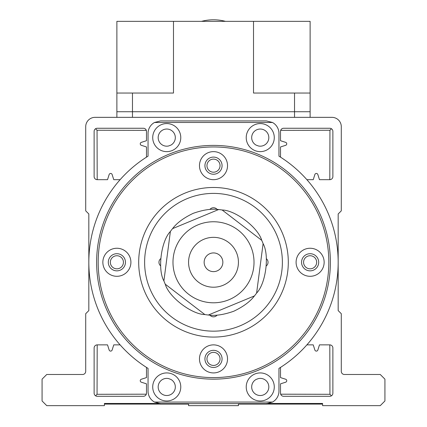 <?xml version="1.0" encoding="UTF-8"?>
<svg xmlns="http://www.w3.org/2000/svg" width="427" height="427" viewBox="0 0 427 427"><rect width="100%" height="100%" fill="white"/><g stroke="black" fill="none" stroke-linecap="round" stroke-linejoin="round"><path stroke-width="0.64" d="M146.488 157.147L146.488 146.952L141.342 145.319A1.559 1.559 0 0 1 141.342 142.351L146.488 140.718L146.488 131.372A3.117 3.117 0 0 0 143.371 128.255L97.244 128.255A3.117 3.117 0 0 0 94.127 131.372L94.127 176.564A3.117 3.117 0 0 0 97.244 179.682L107.524 179.682L109.157 174.536A1.559 1.559 0 0 1 112.13 174.536L113.758 179.682L120.115 179.682M120.115 344.872L113.758 344.872L112.13 350.017A1.559 1.559 0 0 1 109.157 350.017L107.524 344.872L97.244 344.872A3.117 3.117 0 0 0 94.127 347.989L94.127 393.182A3.117 3.117 0 0 0 97.244 396.299L143.371 396.299A3.117 3.117 0 0 0 146.488 393.182L146.488 383.836L141.342 382.208A1.559 1.559 0 0 1 141.342 379.235L146.488 377.601L146.488 367.407M268.45 403.467L322.588 403.467L322.588 405.65L380.249 405.65L384.924 400.974L384.924 379.155L380.249 374.484L344.408 374.484A3.117 3.117 0 0 1 341.29 371.367L341.29 313.706L338.173 310.589L338.173 213.97L341.29 210.853L341.29 126.696A9.351 9.351 0 0 0 331.939 117.345L95.061 117.345A9.351 9.351 0 0 0 85.71 126.696L85.71 210.853L88.827 213.97L88.827 310.589L85.71 313.706L85.71 371.367A3.117 3.117 0 0 1 82.592 374.484L46.751 374.484L42.076 379.155L42.076 400.974L46.751 405.65L104.412 405.65L104.412 403.467L158.55 403.467M188.563 403.622L188.563 405.65L238.437 405.65L238.437 403.622M280.512 157.147L280.512 146.952L285.658 145.319A1.559 1.559 0 0 0 285.658 142.351L280.512 140.718L280.512 131.372A3.117 3.117 0 0 1 283.629 128.255L329.756 128.255A3.117 3.117 0 0 1 332.873 131.372L332.873 176.564A3.117 3.117 0 0 1 329.756 179.682L319.476 179.682L317.843 174.536A1.559 1.559 0 0 0 314.87 174.536L313.242 179.682L306.885 179.682M306.885 344.872L313.242 344.872L314.87 350.017A1.559 1.559 0 0 0 317.843 350.017L319.476 344.872L329.756 344.872A3.117 3.117 0 0 1 332.873 347.989L332.873 393.182A3.117 3.117 0 0 1 329.756 396.299L283.629 396.299A3.117 3.117 0 0 1 280.512 393.182L280.512 383.836L285.658 382.208A1.559 1.559 0 0 0 285.658 379.235L280.512 377.601L280.512 367.407M148.046 368.384A124.673 124.673 0 0 1 148.046 156.17L148.046 133.4A12.468 12.468 0 0 1 154.478 122.49L272.522 122.49A12.468 12.468 0 0 1 278.954 133.4L278.954 156.17A124.673 124.673 0 0 1 278.954 368.384L278.954 391.159A12.468 12.468 0 0 1 272.522 402.063L154.478 402.063A12.468 12.468 0 0 1 148.046 391.159L148.046 368.384M152.722 137.606A14.027 14.027 0 0 0 166.749 151.633A14.027 14.027 0 0 0 180.776 137.606A14.027 14.027 0 0 0 166.749 123.579A14.027 14.027 0 0 0 152.722 137.606M246.224 386.947A14.027 14.027 0 0 0 260.251 400.974A14.027 14.027 0 0 0 274.278 386.947A14.027 14.027 0 0 0 260.251 372.926A14.027 14.027 0 0 0 246.224 386.947M152.722 386.947A14.027 14.027 0 0 0 166.749 400.974A14.027 14.027 0 0 0 180.776 386.947A14.027 14.027 0 0 0 166.749 372.926A14.027 14.027 0 0 0 152.722 386.947M246.224 137.606A14.027 14.027 0 0 0 260.251 151.633A14.027 14.027 0 0 0 274.278 137.606A14.027 14.027 0 0 0 260.251 123.579A14.027 14.027 0 0 0 246.224 137.606M110.337 262.279A6.544 6.544 0 0 0 116.881 268.823A6.544 6.544 0 0 0 123.424 262.279A6.544 6.544 0 0 0 116.881 255.73A6.544 6.544 0 0 0 110.337 262.279M206.956 358.899A6.544 6.544 0 0 0 213.5 365.443A6.544 6.544 0 0 0 220.044 358.899A6.544 6.544 0 0 0 213.5 352.355A6.544 6.544 0 0 0 206.956 358.899M303.576 262.279A6.544 6.544 0 0 0 310.119 268.823A6.544 6.544 0 0 0 316.663 262.279A6.544 6.544 0 0 0 310.119 255.73A6.544 6.544 0 0 0 303.576 262.279M206.956 165.655A6.544 6.544 0 0 0 213.5 172.204A6.544 6.544 0 0 0 220.044 165.655A6.544 6.544 0 0 0 213.5 159.111A6.544 6.544 0 0 0 206.956 165.655M175.321 386.947A8.572 8.572 0 0 1 166.749 395.519A8.572 8.572 0 0 1 158.177 386.947A8.572 8.572 0 0 1 168.585 378.578A124.673 124.673 0 0 0 170.869 379.432A8.572 8.572 0 0 1 175.321 386.947M168.585 145.981A8.572 8.572 0 0 1 158.177 137.606A8.572 8.572 0 0 1 166.749 129.034A8.572 8.572 0 0 1 170.869 145.121A124.673 124.673 0 0 0 168.585 145.981M256.131 145.121A8.572 8.572 0 0 1 260.251 129.034A8.572 8.572 0 0 1 268.823 137.606A8.572 8.572 0 0 1 258.415 145.981A124.673 124.673 0 0 0 256.131 145.121M268.823 386.947A8.572 8.572 0 0 1 260.251 395.519A8.572 8.572 0 0 1 256.131 379.432A124.673 124.673 0 0 0 258.415 378.578A8.572 8.572 0 0 1 268.823 386.947M272.522 402.063L266.485 403.622L160.515 403.622L154.478 402.063M154.478 122.49L160.515 120.932L266.485 120.932L272.522 122.49M213.5 377.601A115.322 115.322 0 0 1 98.178 262.279A115.322 115.322 0 0 1 213.5 146.957A115.322 115.322 0 0 1 328.822 262.279A115.322 115.322 0 0 1 213.5 377.601M213.5 145.399A116.881 116.881 0 0 0 96.619 262.279A116.881 116.881 0 0 0 213.5 379.155A116.881 116.881 0 0 0 330.381 262.279A116.881 116.881 0 0 0 213.5 145.399M116.881 276.301A14.027 14.027 0 0 0 130.908 262.279A14.027 14.027 0 0 0 116.881 248.252A14.027 14.027 0 0 0 102.854 262.279A14.027 14.027 0 0 0 116.881 276.301M213.5 372.926A14.027 14.027 0 0 0 227.527 358.899A14.027 14.027 0 0 0 213.5 344.872A14.027 14.027 0 0 0 199.473 358.899A14.027 14.027 0 0 0 213.5 372.926M310.119 276.301A14.027 14.027 0 0 0 324.146 262.279A14.027 14.027 0 0 0 310.119 248.252A14.027 14.027 0 0 0 296.092 262.279A14.027 14.027 0 0 0 310.119 276.301M213.5 179.682A14.027 14.027 0 0 0 227.527 165.655A14.027 14.027 0 0 0 213.5 151.633A14.027 14.027 0 0 0 199.473 165.655A14.027 14.027 0 0 0 213.5 179.682M116.881 253.707A8.572 8.572 0 0 1 125.453 262.279A8.572 8.572 0 0 1 116.881 270.851A8.572 8.572 0 0 1 108.309 262.279A8.572 8.572 0 0 1 116.881 253.707M213.5 350.327A8.572 8.572 0 0 1 222.072 358.899A8.572 8.572 0 0 1 213.5 367.471A8.572 8.572 0 0 1 204.928 358.899A8.572 8.572 0 0 1 213.5 350.327M310.119 253.707A8.572 8.572 0 0 1 318.691 262.279A8.572 8.572 0 0 1 310.119 270.851A8.572 8.572 0 0 1 301.547 262.279A8.572 8.572 0 0 1 310.119 253.707M213.5 157.088A8.572 8.572 0 0 1 222.072 165.655A8.572 8.572 0 0 1 213.5 174.227A8.572 8.572 0 0 1 204.928 165.655A8.572 8.572 0 0 1 213.5 157.088M209.908 315.142A4.676 4.676 0 0 0 217.092 315.142M160.637 258.687A4.676 4.676 0 0 0 160.637 265.866M266.363 265.866A4.676 4.676 0 0 0 266.363 258.687M144.62 262.279A68.88 68.88 0 0 1 213.5 193.399A68.88 68.88 0 0 1 282.38 262.279A68.88 68.88 0 0 1 213.5 331.16A68.88 68.88 0 0 1 144.62 262.279M288.305 262.279A74.805 74.805 0 0 0 213.5 187.474A74.805 74.805 0 0 0 138.695 262.279A74.805 74.805 0 0 0 213.5 337.079A74.805 74.805 0 0 0 288.305 262.279M217.092 209.411A4.676 4.676 0 0 0 209.908 209.411M146.322 130.368L97.057 130.251L97.191 179.682M329.809 179.682L329.943 130.251L280.678 130.368M322.588 404.091L238.437 404.091M188.563 404.091L104.412 404.091M329.943 130.251L331.443 128.751M97.057 130.251L95.557 128.751M97.191 344.872L97.057 394.302L95.557 395.802M280.678 394.19L329.943 394.302L331.443 395.802M97.057 394.302L146.322 394.19M329.943 394.302L329.809 344.872M222.851 262.279A9.351 9.351 0 0 1 213.5 271.631A9.351 9.351 0 0 1 204.149 262.279A9.351 9.351 0 0 1 213.5 252.928A9.351 9.351 0 0 1 222.851 262.279M254.439 295.911L208.376 315.014A52.985 52.985 0 0 1 204.843 314.55C191.632 314.405 168.836 296.957 165.265 284.206A52.985 52.985 0 0 1 163.899 280.918C157.419 269.4 161.134 240.94 170.389 231.471A52.985 52.985 0 0 1 172.561 228.642C176.805 222.99 183.685 217.887 193.201 213.335C203.183 209.812 211.659 208.547 218.624 209.54A52.985 52.985 0 0 1 222.157 210.004C235.368 210.148 258.164 227.596 261.735 240.348A52.985 52.985 0 0 1 263.101 243.641C269.581 255.154 265.866 283.619 256.611 293.082A52.985 52.985 0 0 1 254.439 295.911C250.195 301.569 243.315 306.671 233.799 311.224C223.817 314.747 215.341 316.012 208.376 315.014L208.846 314.816M229.021 299.706A40.517 40.517 0 0 1 176.073 277.801A40.517 40.517 0 0 1 197.979 224.848A40.517 40.517 0 0 1 250.927 246.758A40.517 40.517 0 0 1 229.021 299.706M172.561 228.642L218.624 209.54M163.899 280.918L170.389 231.471M204.843 314.55L165.265 284.206M223.049 285.311A24.937 24.937 0 0 0 236.531 252.725A24.937 24.937 0 0 0 203.951 239.243A24.937 24.937 0 0 0 190.469 271.828A24.937 24.937 0 0 0 223.049 285.311M263.101 243.641L256.611 293.082M222.157 210.004L261.735 240.348M310.119 117.345L310.119 111.735L294.534 111.735L310.119 111.735L310.119 21.35L116.881 21.35L116.881 111.735L294.534 111.735L116.881 111.735L116.881 117.345M310.119 93.038L253.521 93.038L253.521 21.35M132.466 117.345L132.466 93.038L173.479 93.038L173.479 21.35M132.466 93.038L116.881 93.038M201.528 21.35A46.751 46.751 0 0 1 225.472 21.35M294.534 93.038L294.534 117.345"/></g></svg>
